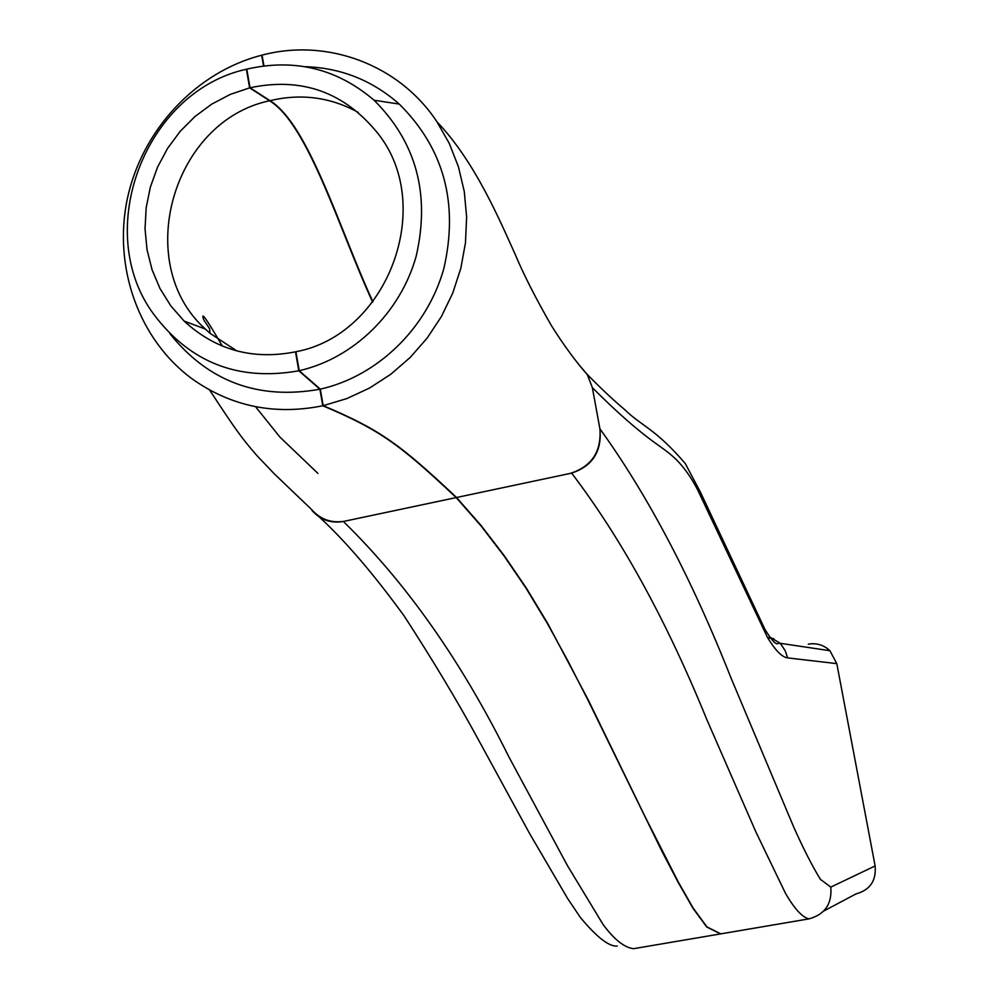 <?xml version="1.0" encoding="UTF-8"?>
<svg xmlns="http://www.w3.org/2000/svg" width="999" height="999" viewBox="0 0 999 999"><rect width="100%" height="100%" fill="white"/><g stroke="black" fill="none" stroke-linecap="round" stroke-linejoin="round"><path stroke-width="1.5" d="M372.652 302.148C339.448 230.307 308.616 124.887 269.605 100.762C172.078 121.129 132.168 263.886 205.419 329.096L210.09 333.379L236.875 350.936M298.801 370.791C238.624 381.468 190.347 362.737 153.971 314.598C92.02 231.768 144.393 91.533 246.391 69.243L249.625 87.862L230.182 94.443L211.85 104.058L195.042 116.458L180.17 131.356L167.582 148.364L157.58 167.07L150.374 187.038L146.166 207.792L145.03 228.821L147.015 249.638L152.06 269.742L160.052 288.649L170.829 305.894L184.128 321.066C215.559 350.025 252.685 360.277 295.504 351.823L298.801 370.791L319.905 389.223L322.789 405.756C274.962 415.397 231.618 406.593 192.757 379.32C138.936 340.184 112.85 267.145 127.36 198.664C141.908 130.207 195.879 72.04 261.663 55.22L262.138 55.569M261.663 55.22L263.524 65.934M249.625 87.862L269.605 100.762M319.905 389.223C258.454 400.199 208.479 381.73 169.967 333.791M720.579 933.878L706.705 926.985L692.919 908.191L678.084 882.217L661.937 851.298L587.874 699.887L567.869 660.876L547.315 623.376L526.111 588.286L504.045 555.931L480.819 525.661L456.193 497.577C400.474 445.204 380.744 430.132 322.789 405.756M456.193 497.577L344.88 521.153C331.618 523.464 320.492 519.555 311.501 509.428L274.113 473.663L256.968 455.644C241.571 437.962 236.026 430.282 209.603 390.01M311.938 510.414C320.404 519.88 330.869 523.563 343.344 521.478L344.88 521.153M343.344 521.478C406.318 582.892 461.513 661.388 508.928 756.98L567.494 865.721L603.121 924.574C614.26 939.584 624.412 947.614 633.566 948.688L720.491 933.915M372.902 301.81C339.76 229.982 308.953 124.763 270.005 100.674C301.149 93.269 330.569 97.178 358.254 112.4M250.025 87.762C301.661 76.911 344.205 92.033 377.659 133.142C436.163 205.856 387.562 334.852 295.904 351.735L299.2 370.691C353.421 358.466 400.437 312.787 416.183 256.169C430.369 194.305 416.333 142.333 374.076 100.225C336.975 68.581 294.555 58.229 246.79 69.143L250.025 87.762L270.005 100.674M823.7 911.063L855.968 893.93C870.042 890.022 876.435 880.693 875.124 865.946L830.793 887.1C832.155 903.895 824.887 914.485 808.99 918.868L720.766 933.865L706.98 926.935L693.194 908.141L678.371 882.167L644.942 816.42L588.186 699.824L547.639 623.314L526.436 588.224L504.383 555.869L481.156 525.586L456.543 497.502C400.849 445.129 381.118 430.045 323.189 405.669L346.89 398.564L369.605 388.012L390.834 374.238L410.152 357.492L427.135 338.112L441.433 316.496L452.747 293.069L460.814 268.344L465.472 242.807L466.633 217.02L464.273 191.496L458.429 166.783L449.263 143.394L436.95 121.791C399.25 64.56 327.222 37.837 262.05 55.12L263.936 65.884M299.2 370.691L320.304 389.135C377.547 376.323 427.222 328.234 443.843 268.531C458.803 203.309 443.943 148.501 399.275 104.096C372.252 80.307 340.896 67.845 305.195 66.696M320.304 389.135L323.189 405.669M456.543 497.502L570.054 473.464C591.62 466.608 601.573 451.723 599.899 428.783L592.357 387.649L587.262 374.588L580.444 366.608M830.793 887.1L820.379 879.332C812.125 865.808 803.196 848.313 793.618 826.835L730.931 677.784C691.745 578.646 648.064 495.641 599.899 428.783C602.072 451.273 592.657 466.046 571.64 473.126L570.054 473.464M579.832 365.859L587.3 374.488L592.357 387.649C616.133 411.563 637.325 430.194 655.956 443.544C669.767 453.521 682.704 461.288 697.727 490.01L767.494 637.499C775.361 650.424 782.055 657.217 787.587 657.879L785.351 651.011L781.455 645.004L779.32 642.744L769.242 636.713M875.124 865.946L836.8 663.636L829.919 650.711C823.763 644.967 816.558 642.782 808.291 644.143M773.763 638.698L767.619 637.737M571.64 473.126C621.603 538.773 666.67 620.966 706.867 719.68L755.981 832.155L785.389 893.131C794.392 908.765 802.247 917.344 808.99 918.868M787.587 657.879L836.8 663.636M205.419 329.096L184.128 321.066M210.102 333.391L209.528 328.571L203.759 319.892C200.362 310.202 206.543 318.931 222.327 346.066M255.557 406.705L279.87 437.038L317.932 473.401M617.245 946.041C609.178 946.852 596.878 937.312 580.332 917.419L567.594 898.463L529.495 833.353L477.609 738.249C457.205 700.786 432.704 659.989 404.083 615.859C373.339 573.601 344.967 540.546 318.993 516.708M374.076 100.225L399.275 104.096M587.262 374.588C575.212 360.851 563.211 344.443 551.261 325.362C535.464 297.764 523.526 274.313 515.472 255.007C500.062 221.079 475.274 161.826 436.95 121.791M587.3 374.488C600.624 388.149 613.086 399.862 624.7 409.615C641.97 426.473 654.919 428.209 685.264 463.524L700.411 492.132L764.922 629.345C775.611 646.64 777.297 644.168 779.32 642.744M779.832 643.244L829.919 650.711"/></g></svg>
